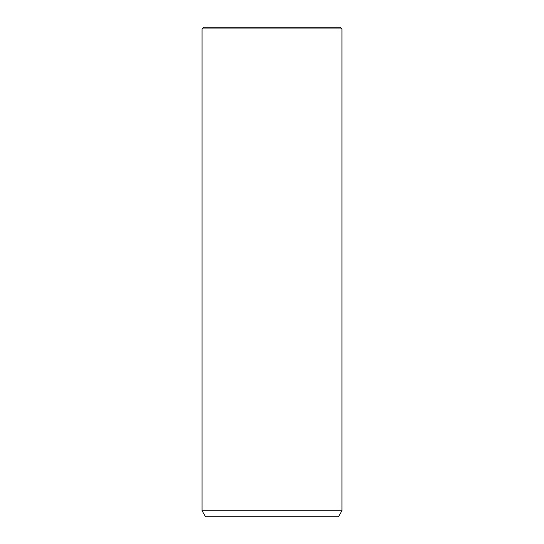 <?xml version="1.0" encoding="UTF-8"?>
<svg xmlns="http://www.w3.org/2000/svg" width="544" height="544" viewBox="0 0 544 544"><rect width="100%" height="100%" fill="white"/><g stroke="black" fill="none" stroke-linecap="round" stroke-linejoin="round"><path stroke-width="0.82" d="M203.803 27.2L340.197 27.2L341.945 28.948L202.055 28.948L203.803 27.2M341.945 510.741L338.443 516.8L205.557 516.8L202.055 510.741L341.945 510.741L341.945 28.948M202.055 510.741L202.055 28.948"/></g></svg>

